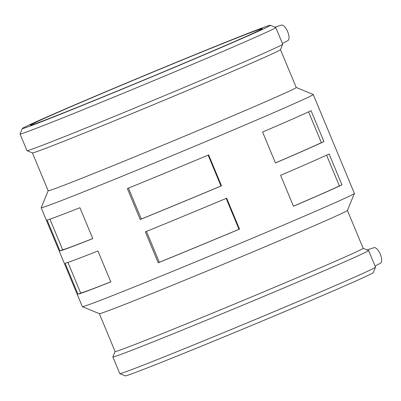 <?xml version="1.0" encoding="UTF-8"?>
<svg xmlns="http://www.w3.org/2000/svg" width="401" height="401" viewBox="0 0 401 401"><rect width="100%" height="100%" fill="white"/><g stroke="black" fill="none" stroke-linecap="round" stroke-linejoin="round"><path stroke-width="0.6" d="M110.766 281.833A144.395 2.19 157.4 0 1 80.686 293.086L77.979 294.219L65.112 263.307A147.342 2.236 -22.6 0 0 97.929 250.986L110.796 281.898A147.342 2.236 157.4 0 1 77.979 294.219M67.924 262.429L80.686 293.086M92.751 238.56A144.395 2.19 157.4 0 1 62.671 249.813L59.965 250.941L47.097 220.029A147.342 2.236 -22.6 0 0 79.914 207.708L92.781 238.62A147.342 2.236 157.4 0 1 59.965 250.941M49.909 219.157L62.671 249.813M226.149 198.41L239.001 229.282L239.527 229.111A147.342 2.236 157.4 0 1 158.22 262.785L145.352 231.873A147.342 2.236 -22.6 0 0 226.66 198.199L239.527 229.111M239.001 229.282A144.395 2.19 157.4 0 1 159.317 262.284L158.22 262.785M146.47 231.417L159.317 262.284M208.134 155.137L220.986 186.004L221.512 185.833A147.342 2.236 157.4 0 1 140.205 219.507L127.338 188.595A147.342 2.236 -22.6 0 0 208.645 154.921L221.512 185.833M220.986 186.004A144.395 2.19 157.4 0 1 141.302 219.006L140.205 219.507M128.455 188.139L141.302 219.006M326.564 155.147L339.386 185.944L341.958 184.886A147.342 2.236 157.4 0 1 293.467 206.244L280.6 175.332A147.342 2.236 -22.6 0 0 329.091 153.974L341.958 184.886M339.386 185.944A144.395 2.19 157.4 0 1 293.447 206.189M308.549 111.874L321.371 142.666L323.943 141.613A147.342 2.236 157.4 0 1 275.452 162.966L262.585 132.054A147.342 2.236 -22.6 0 0 311.076 110.701L323.943 141.613M321.371 142.666A144.395 2.19 157.4 0 1 275.432 162.916M282.424 43.514L287.948 40.526A8.371 3.308 -113 0 0 288.88 39.087A8.371 3.308 -113 0 0 286.815 29.9A8.371 3.308 -113 0 0 281.417 25.123A8.371 3.308 -113 0 0 281.352 25.143M367.085 249.888L374.063 247.683A8.371 3.308 67 0 1 375.887 248.099A8.371 3.308 67 0 1 380.95 256.018A8.371 3.308 67 0 1 380.594 263.086L375.07 266.079M363.156 248.269L368.569 250.5A138.5 2.105 157.4 0 1 368.594 250.52L375.526 267.166A138.5 2.105 157.4 0 1 375.521 267.201L373.281 272.635A134.345 2.04 157.4 0 1 250.039 326.113A134.345 2.04 157.4 0 1 125.252 375.877L119.824 373.642A138.5 2.105 157.4 0 1 119.794 373.617L112.866 356.97A138.5 2.105 157.4 0 1 112.866 356.935L115.097 351.527M375.521 267.201A138.5 2.105 157.4 0 1 248.47 322.334A138.5 2.105 157.4 0 1 119.824 373.642M270.319 25.283L275.753 27.524A138.5 2.105 157.4 0 1 275.778 27.549L282.71 44.19A138.5 2.105 157.4 0 1 282.705 44.23L280.469 49.659A134.345 2.04 157.4 0 1 157.222 103.137A134.345 2.04 157.4 0 1 32.436 152.906L27.007 150.666A138.5 2.105 157.4 0 1 26.977 150.641L20.05 133.994A138.5 2.105 157.4 0 1 20.05 133.959L22.291 128.531A134.345 2.04 157.4 0 1 121.443 85.122A134.345 2.04 157.4 0 1 259.933 28.767A134.345 2.04 157.4 0 1 270.319 25.283A134.345 2.04 157.4 0 1 147.102 78.822A134.345 2.04 157.4 0 1 22.291 128.531M282.705 44.23A138.5 2.105 157.4 0 1 155.653 99.358A138.5 2.105 157.4 0 1 27.007 150.666M252.52 31.915A125.573 1.905 157.4 0 1 262.249 28.677A125.573 1.905 157.4 0 1 147.052 78.696A125.573 1.905 157.4 0 1 30.386 125.192A125.573 1.905 157.4 0 1 122.205 84.952A125.573 1.905 157.4 0 1 252.52 31.915M275.778 27.549A138.5 2.105 157.4 0 1 148.721 82.711A138.5 2.105 157.4 0 1 20.05 133.994M280.474 49.639L296.234 87.498A134.345 2.04 157.4 0 1 172.991 141.012A134.345 2.04 157.4 0 1 48.175 190.756L41.178 207.708A147.342 2.236 157.4 0 0 41.173 207.748L82.35 306.665A147.342 2.236 157.4 0 0 82.375 306.69A147.342 2.236 157.4 0 0 219.237 252.104A147.342 2.236 157.4 0 0 354.399 193.457A147.342 2.236 157.4 0 0 354.404 193.417L313.226 94.501A147.342 2.236 157.4 0 1 178.059 153.187A147.342 2.236 157.4 0 1 41.173 207.748M296.229 87.483L313.196 94.476A147.342 2.236 157.4 0 1 313.226 94.501M354.399 193.457L347.396 210.445A134.345 2.04 157.4 0 1 224.154 263.918A134.345 2.04 157.4 0 1 99.368 313.687L82.375 306.69M347.401 210.425L363.161 248.284A134.345 2.04 157.4 0 1 239.918 301.793A134.345 2.04 157.4 0 1 115.107 351.542L99.348 313.677M368.594 250.52A138.5 2.105 157.4 0 1 241.537 305.687A138.5 2.105 157.4 0 1 112.866 356.97M281.417 25.123L274.911 27.178M32.416 152.896L48.175 190.756"/></g></svg>
